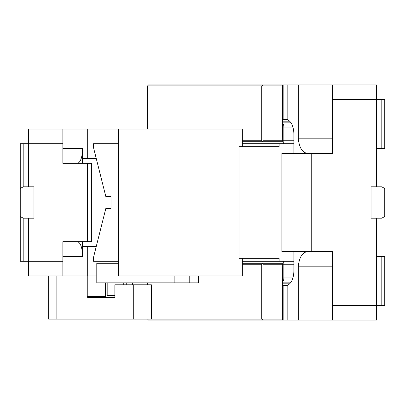 <?xml version="1.0" encoding="UTF-8"?>
<svg xmlns="http://www.w3.org/2000/svg" width="405" height="405" viewBox="0 0 405 405"><rect width="100%" height="100%" fill="white"/><g stroke="black" fill="none" stroke-linecap="round" stroke-linejoin="round"><path stroke-width="0.61" d="M332.328 84.918L332.328 99.615L376.422 99.615L376.422 84.918L298.318 84.918L298.318 138.809C299.376 148.372 302.803 153.272 308.61 153.51M376.422 148.61L381.809 148.61L381.809 99.615L376.422 99.615L376.422 186.821L381.809 186.821L384.75 188.517L384.75 216.483L381.809 218.179L376.422 218.179L376.422 305.385L381.809 305.385L381.809 256.39L384.75 256.39L384.75 305.385L381.809 305.385M332.328 305.385L332.328 320.082L376.422 320.082L376.422 305.385L332.328 305.385L332.328 251.49L281.86 251.49L281.86 153.51L332.328 153.51L332.328 99.615M293.898 153.51L293.898 133.913C293.605 126.335 291.357 121.535 287.155 119.51L282.579 119.343L282.579 85.9L281.779 84.918L298.318 84.918M376.422 218.179L371.031 218.179L371.031 186.821L376.422 186.821M311.248 153.51L311.248 251.49M308.61 251.49C302.803 251.728 299.376 256.628 298.318 266.191L298.318 320.082L332.328 320.082M298.318 320.082L281.779 320.082L282.457 319.591L282.341 264.232L263.073 264.232L263.073 319.1L282.341 319.1M287.155 119.51L287.155 84.918M283.141 119.51L283.141 84.918M287.155 320.082L287.155 285.49C291.357 283.465 293.605 278.665 293.898 271.087L293.898 251.49M287.155 285.49L283.141 285.49L283.141 320.082M282.457 319.591L282.579 285.657L283.141 285.49M282.579 119.343L282.341 140.768L282.457 85.409M282.341 264.232L282.579 285.657M282.457 141.259L281.779 141.75L242.347 141.75M147.623 129.013L147.623 85.9L148.422 84.918L281.779 84.918M282.341 85.9L263.073 85.9L262.394 85.409L262.511 84.918M263.073 85.9L263.073 140.768L282.341 140.768M262.511 141.75L262.394 141.259L263.073 140.768M282.457 263.741L281.779 263.25L262.511 263.25L262.394 263.741L263.073 264.232M263.073 319.1L262.394 319.591L262.511 320.082L281.779 320.082M262.511 320.082L148.422 320.082L147.623 319.1M262.394 141.259L261.711 140.768L242.347 140.768M262.394 85.409L261.711 85.9L147.623 85.9M261.711 85.9L261.711 140.768M283.865 124.112L291.752 124.112L283.865 124.112C283.485 124.046 283.247 125.029 283.141 127.054L292.926 127.054M291.752 280.888L283.865 280.888C283.485 280.954 283.247 279.971 283.141 277.946L283.141 264.232L282.579 264.232M262.394 263.741L261.711 264.232L261.711 319.1L151.384 319.1L151.384 284.806L133.285 284.806L133.285 319.1L151.384 319.1M262.394 319.591L261.711 319.1M242.347 264.232L261.711 264.232M242.347 263.25L262.511 263.25M147.623 284.806L147.623 282.847M381.809 148.61L384.75 148.61L384.75 99.615L381.809 99.615M376.422 256.39L381.809 256.39M87.298 246.594L87.298 275.987L28.578 275.987L28.578 261.291L62.871 261.291L62.871 241.694L91.677 241.694L91.677 163.306L62.871 163.306L62.871 129.013L28.578 129.013L28.578 143.709L23.191 143.709L23.191 186.821L33.969 186.821L33.969 218.179L28.578 218.179L28.578 261.291L20.25 261.291L20.25 188.517L23.191 186.821M242.347 146.65L242.347 129.013L62.871 129.013M20.25 188.517L20.25 143.709L23.191 143.709M28.578 218.179L23.191 218.179L23.191 261.291M62.871 143.709L28.578 143.709L28.578 186.821M62.871 148.61L82.605 148.61C82.306 156.953 80.727 161.818 77.866 163.21L82.468 163.306L82.468 158.406L96.228 158.406L105.948 197.017L105.948 207.983L96.228 246.594L82.468 246.594L82.468 241.694L77.866 241.79C80.727 243.182 82.306 248.052 82.605 256.39L82.605 246.594M96.79 275.987L87.298 275.987M87.298 129.013L87.298 158.406M23.191 218.179L20.25 216.483M87.546 163.306L87.546 241.694M82.605 148.61L82.605 158.406M111.01 197.017L105.948 197.017M105.948 207.983L111.01 207.983M62.871 261.291L62.871 275.987M133.285 284.806L114.873 284.806L114.873 297.543L88.168 297.543A0.982 0.921 -90 0 1 87.247 296.566L87.247 275.987M87.247 296.566L105.346 296.566L105.346 282.847M48.666 275.987L48.666 319.1L133.285 319.1M56.862 275.987L56.862 319.1M105.346 296.566L106.267 297.543M118.452 143.709L93.52 143.709L93.52 147.648L105.847 196.622L111.01 196.622L111.01 208.378L105.847 208.378L93.52 257.352L93.52 261.291L118.452 261.291M118.452 129.013L118.452 275.987L242.347 275.987L242.347 258.349M293.898 143.709L279.126 143.709L279.126 146.65L238.996 146.65L238.996 258.349L279.126 258.349L279.126 261.291L293.898 261.291M228.941 275.987L228.941 129.013M283.865 143.709C283.485 143.775 283.247 142.793 283.141 140.768L283.141 127.054L282.579 127.054M242.347 143.709L279.126 143.709M279.126 261.291L242.347 261.291M189.206 275.987L189.206 282.847L198.587 282.847L198.587 275.987M132.632 284.806L132.632 282.847M118.452 263.25L96.79 263.25L96.79 282.847L189.206 282.847M174.135 275.987L174.135 282.847M283.865 261.291C283.485 261.225 283.247 262.207 283.141 264.232L293.898 264.232M114.873 295.584L107.178 295.584L107.178 282.847M298.318 138.809L332.328 138.809M298.318 266.191L332.328 266.191M282.579 121.171L289.676 121.171M282.579 283.829L289.676 283.829M290.527 122.153L282.579 122.153M290.527 282.847L282.579 282.847M62.871 256.39L82.605 256.39M292.926 277.946L282.579 277.946M293.898 140.768L282.579 140.768M126.264 282.847L126.264 284.806M123.753 282.847L123.753 284.806"/></g></svg>

